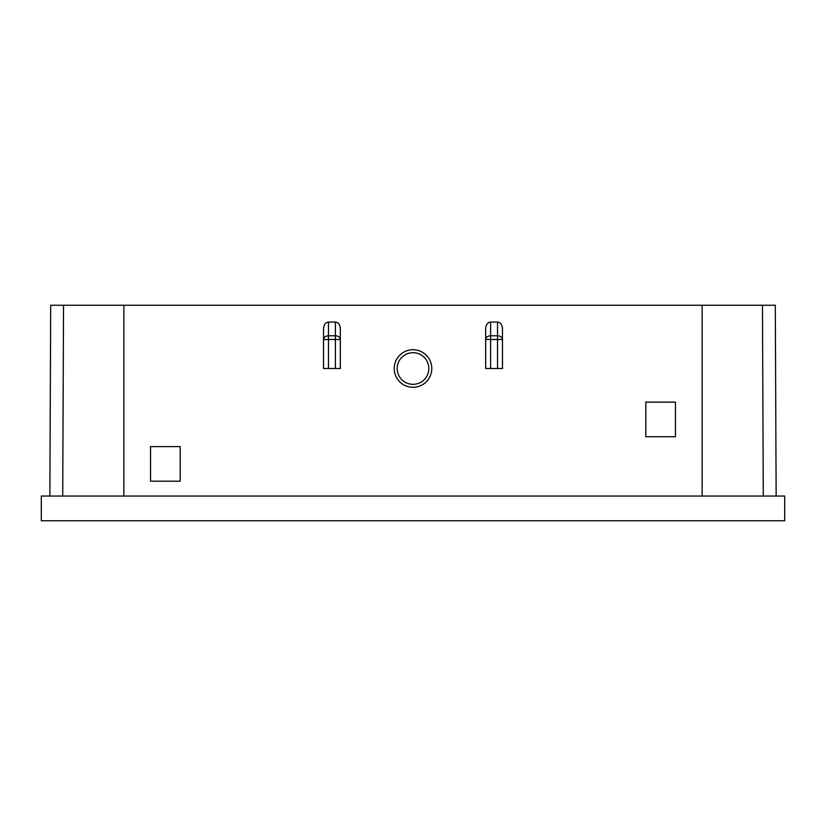 <?xml version="1.0" encoding="UTF-8"?>
<svg xmlns="http://www.w3.org/2000/svg" width="826" height="826" viewBox="0 0 826 826"><rect width="100%" height="100%" fill="white"/><g stroke="black" fill="none" stroke-linecap="round" stroke-linejoin="round"><path stroke-width="1.24" d="M62.714 496.044L63.54 305.248L775.304 305.248L776.141 496.044M485.657 328.676L485.657 339.486L485.657 328.676C485.956 324.659 487.608 322.45 490.603 322.057L497.52 322.057L497.52 335.779L490.603 335.779L490.603 322.057M502.466 328.676L502.466 339.486L502.466 328.676C502.167 324.659 500.515 322.45 497.52 322.057M323.534 328.676L323.534 339.486L323.534 328.676C323.833 324.659 325.485 322.45 328.48 322.057L335.397 322.057L335.397 368.51L328.48 368.51L328.48 339.486L340.343 339.486L340.343 328.676C340.044 324.659 338.392 322.45 335.397 322.057M340.343 328.676L340.343 368.51L335.397 368.51M763.286 496.044L762.46 305.248M394.219 368.51A18.781 18.781 0 0 1 413 349.728A18.781 18.781 0 0 1 431.781 368.51A18.781 18.781 0 0 1 413 387.301A18.781 18.781 0 0 1 394.219 368.51M397.182 368.51A15.818 15.818 0 0 1 413 352.702A15.818 15.818 0 0 1 428.818 368.51A15.818 15.818 0 0 1 413 384.327A15.818 15.818 0 0 1 397.182 368.51M41.3 496.044L784.7 496.044L784.7 520.752L41.3 520.752L41.3 496.044M675.462 402.128L675.462 436.727L645.808 436.727L645.808 402.128L675.462 402.128M180.192 481.207L180.192 446.608L150.538 446.608L150.538 481.207L180.192 481.207M490.603 368.51L502.466 368.51L502.466 339.486A4.946 3.707 180 0 0 497.52 335.779L497.52 339.486L490.603 339.486L490.603 335.779A4.946 3.707 0 0 0 485.657 339.486L490.603 339.486L490.603 368.51L485.657 368.51L485.657 339.486M49.859 496.044L50.696 305.248L63.54 305.248M328.48 368.51L323.534 368.51L323.534 339.486A4.946 3.707 0 0 1 328.48 335.779L328.48 322.057M123.848 305.248L123.848 496.044M702.152 496.044L702.152 305.248M497.52 368.51L497.52 339.486L502.466 339.486M323.534 339.486L328.48 339.486L328.48 335.779L335.397 335.779A4.946 3.707 180 0 1 340.343 339.486"/></g></svg>
